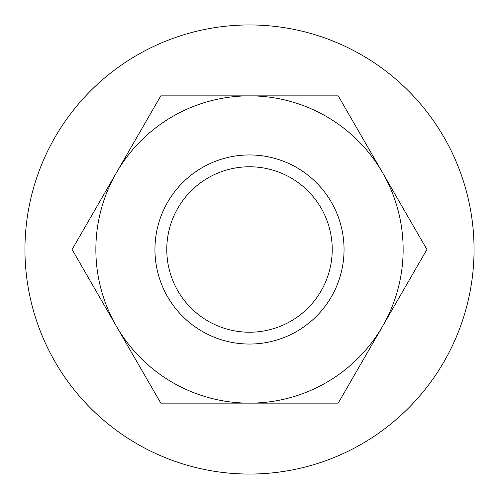 <?xml version="1.0" encoding="UTF-8"?>
<svg xmlns="http://www.w3.org/2000/svg" width="499" height="499" viewBox="0 0 499 499"><rect width="100%" height="100%" fill="white"/><g stroke="black" fill="none" stroke-linecap="round" stroke-linejoin="round"><path stroke-width="0.75" d="M249.5 332.228A82.728 82.728 0 0 0 332.228 249.5A82.728 82.728 0 0 0 249.5 166.772A82.728 82.728 0 0 0 166.772 249.5A82.728 82.728 0 0 0 249.5 332.228M249.5 154.952A94.548 94.548 0 0 1 344.048 249.5A94.548 94.548 0 0 1 249.5 344.048A94.548 94.548 0 0 1 154.952 249.5A94.548 94.548 0 0 1 249.5 154.952M249.5 24.95A224.55 224.55 0 0 1 474.05 249.5A224.55 224.55 0 0 1 249.5 474.05A224.55 224.55 0 0 1 24.95 249.5A224.55 224.55 0 0 1 249.5 24.95M72.093 249.5L160.797 95.858L338.203 95.858L382.558 172.679A153.642 153.642 0 0 0 116.442 172.679A153.642 153.642 0 0 0 116.442 326.321L72.093 249.5M426.907 249.5L382.558 172.679A153.642 153.642 0 0 1 382.558 326.321L338.203 403.142L160.797 403.142L116.442 326.321A153.642 153.642 0 0 0 382.558 326.321L426.907 249.5"/></g></svg>

